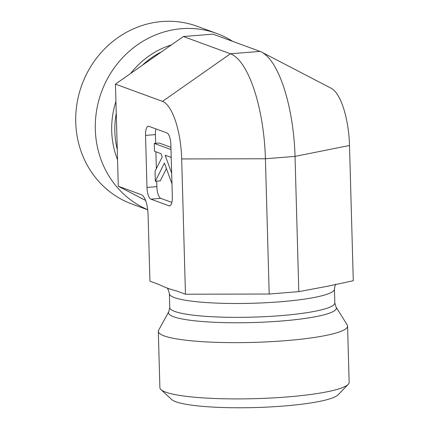 <?xml version="1.0" encoding="UTF-8"?>
<svg xmlns="http://www.w3.org/2000/svg" width="429" height="429" viewBox="0 0 429 429"><rect width="100%" height="100%" fill="white"/><g stroke="black" fill="none" stroke-linecap="round" stroke-linejoin="round"><path stroke-width="0.64" d="M261.797 52.182L331.285 88.326A51.619 17.391 -94.6 0 1 349.506 145.474L295.029 156.392A94.128 31.708 -94.6 0 0 261.797 52.182A94.128 31.708 -94.6 0 0 260.038 51.405L212.988 34.148L183.371 36.524L115.444 84.127L118.297 186.245L145.651 200.456M147.715 209.706A94.67 88.079 -69.9 0 1 102.258 89.94A94.67 88.079 -69.9 0 1 216.758 33.467A94.67 88.079 -69.9 0 1 232.722 41.382M349.506 145.474L353.287 280.732L328.324 286.1L298.809 291.645L269.192 294.026L185.462 294.214L176.619 290.969C170.694 289.521 164.747 287.339 158.778 284.427L149.936 281.183L148.091 215.004C147.576 204.29 145.49 197.597 141.838 194.927L142.348 195.265M183.371 36.524L230.427 53.781L260.038 51.405M147.732 209.819L131.993 204.048A94.67 88.079 -69.9 0 1 81.896 84.84A94.67 88.079 -69.9 0 1 197.184 26.292L216.758 33.467M118.297 186.245L141.318 194.686M298.809 291.645L295.029 156.392L265.417 158.768L181.681 158.955L185.462 294.214M181.681 158.955A51.619 17.391 -94.6 0 0 162.494 101.383L230.427 53.781A94.128 31.708 -94.6 0 1 265.417 158.768L269.192 294.026M115.444 84.127L162.494 101.383M156.703 181.151L156.858 186.626L146.986 187.419L145.533 135.398L155.405 134.604L155.647 143.313M170.077 205.706L168.994 205.791A10.521 3.545 -94.6 0 0 169.546 205.872A10.521 3.545 -94.6 0 0 172.324 196.713L170.871 144.691A10.521 3.545 -94.6 0 0 166.961 132.958L148.863 126.324A10.521 3.545 -94.6 0 0 148.311 126.244A10.521 3.545 -94.6 0 0 145.533 135.398M168.994 205.791L150.895 199.153L160.768 198.359L171.841 202.418M146.986 187.419A10.521 3.545 -94.6 0 0 150.895 199.153M336.057 307.067L347.206 324.946A94.67 13.669 178.4 0 1 347.576 326.088L349.147 382.357A94.67 13.669 178.4 0 1 348.192 384.379A94.67 13.669 178.4 0 1 264.387 398.332A94.67 13.669 178.4 0 1 165.669 392.138A94.67 13.669 178.4 0 1 160.955 389.607A94.67 13.669 178.4 0 1 159.888 387.644L158.317 331.376A94.67 13.669 178.4 0 1 158.617 330.217L168.758 311.738A83.982 12.125 -1.6 0 0 173.616 316.752A83.982 12.125 -1.6 0 0 270.747 321.761A83.982 12.125 -1.6 0 0 336.057 307.067L334.829 302.917L334.443 289.055L335.022 285.725L335.8 284.245M160.955 389.607L171.643 399.501A84.148 12.151 -1.6 0 0 255.148 407.55A84.148 12.151 -1.6 0 0 338.073 394.852L348.192 384.379M347.576 326.088A94.67 13.669 178.4 0 1 269.675 341.731A94.67 13.669 178.4 0 1 164.098 335.869A94.67 13.669 178.4 0 1 158.317 331.376M171.959 183.821L164.425 163.052L155.346 181.258L155.062 171.268L162.21 156.944L161.025 153.689L154.504 151.298L154.284 143.42L171.005 149.555M166.42 168.554L160.28 180.861L155.346 181.258M170.94 147.324L159.223 143.023L154.284 143.42M171.225 157.427L165.122 155.191L171.664 173.225M170.983 157.341L171.241 158.06M156.858 186.626A10.521 3.545 -94.6 0 0 160.768 198.359M155.888 128.898A10.521 3.545 -94.6 0 0 155.405 134.604M155.888 151.802L156.354 168.677M160.607 52.258A82.572 76.823 110.1 0 0 142.643 64.993M116.243 113.444A82.572 76.823 110.1 0 0 117.144 148.976M171.3 44.927A83.982 78.137 110.1 0 0 130.689 73.445M115.927 101.416A83.982 78.137 110.1 0 0 117.557 159.803M166.624 287.832C167.476 287.768 168.388 289.709 169.364 293.667A82.572 11.921 -1.6 0 0 174.405 297.587A82.572 11.921 -1.6 0 0 298.016 299.989A82.572 11.921 -1.6 0 0 334.443 289.055M168.758 311.738L169.75 307.529A82.572 11.921 -1.6 0 0 174.791 311.443A82.572 11.921 -1.6 0 0 266.881 316.559A82.572 11.921 -1.6 0 0 334.829 302.917M172.179 289.688L168.608 288.663M329.322 285.843L328.324 286.105M169.75 307.529L169.364 293.667"/></g></svg>
